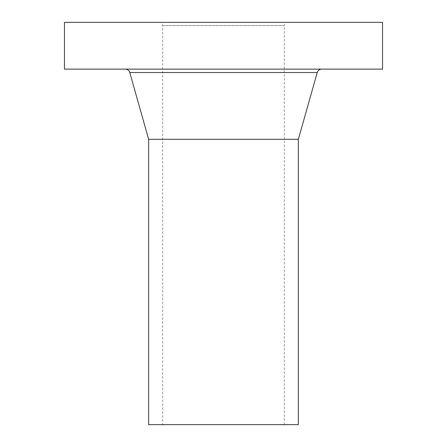 <?xml version="1.0" encoding="UTF-8"?>
<svg xmlns="http://www.w3.org/2000/svg" width="447" height="447" viewBox="0 0 447 447"><rect width="100%" height="100%" fill="white"/><g stroke="black" fill="none" stroke-linecap="round" stroke-linejoin="round"><path stroke-width="0.34" stroke-dasharray="2.23 1.68" d="M321.734 69.129L125.266 69.129L321.734 69.129M162.686 424.65L284.314 424.65L162.686 424.65L162.686 25.563L161.518 22.35L285.482 22.35L161.518 22.35M284.314 424.65L284.314 25.563L162.686 25.563L284.314 25.563L285.482 22.35M298.345 424.65L148.655 424.65M298.345 139.296L148.655 139.296M382.548 69.129L64.452 69.129M382.548 22.35L64.452 22.35M317.236 72.531L129.764 72.531"/><path stroke-width="0.67" d="M64.452 69.129L382.548 69.129L382.548 22.35L64.452 22.35L64.452 69.129M125.266 69.129A4.677 4.677 0 0 1 129.764 72.531L317.236 72.531A4.677 4.677 0 0 1 321.734 69.129M298.345 139.296L298.345 424.65L148.655 424.65L148.655 139.296L298.345 139.296L317.236 72.531M148.655 139.296L129.764 72.531"/></g></svg>
